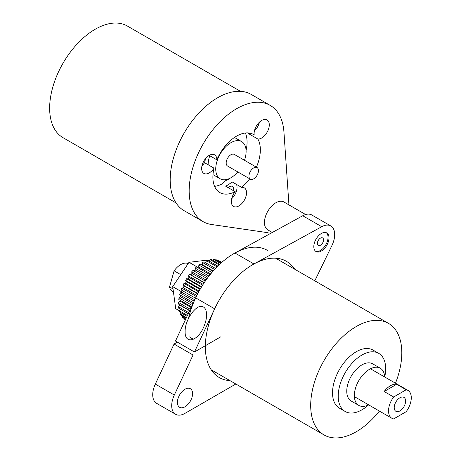<?xml version="1.0" encoding="UTF-8"?>
<svg xmlns="http://www.w3.org/2000/svg" width="461" height="461" viewBox="0 0 461 461"><rect width="100%" height="100%" fill="white"/><g stroke="black" fill="none" stroke-linecap="round" stroke-linejoin="round"><path stroke-width="0.69" d="M180.741 274.658L174.102 270.826A16.077 9.283 -60 0 1 188.174 263.571M173.457 292.17L172.627 291.692A16.077 9.283 -60 0 1 169.544 286.926L173.013 288.932M174.102 270.826L169.544 286.926M185.437 319.744L185.397 319.721A33.97 19.616 -60 0 1 184.469 319.11L184.613 318.747M185.627 319.335L182.965 317.796A33.97 19.616 -60 0 1 182.204 316.932L182.625 316.125M186.175 318.171L181.017 315.197A33.97 19.616 -60 0 1 180.447 314.102L181.208 312.91M187.057 316.286L179.6 311.982A33.97 19.616 -60 0 1 179.225 310.691L180.389 309.187M188.249 313.728L178.741 308.236A33.97 19.616 -60 0 1 178.58 306.772L180.032 304.952M189.736 310.558L178.47 304.053A33.97 19.616 -60 0 1 178.522 302.456L180.061 301.142L180.136 300.307M191.471 306.847L178.793 299.529A33.97 19.616 -60 0 1 179.052 297.841L180.631 296.786L180.908 295.484M193.413 302.698L179.698 294.781A33.97 19.616 -60 0 1 180.165 293.04L181.743 292.268L182.285 290.574M195.51 298.209L181.161 289.929A33.97 19.616 -60 0 1 181.824 288.171L183.363 287.71L184.095 286.01L183.155 285.082A33.97 19.616 -60 0 1 183.991 283.359L185.455 283.215L186.353 281.567L185.622 280.369A33.97 19.616 -60 0 1 186.613 278.721L187.967 278.899L189.004 277.343L188.503 275.897A33.97 19.616 -60 0 1 189.632 274.37L190.837 274.86L191.989 273.436L191.73 271.783A33.97 19.616 -60 0 1 192.963 270.411L207.104 278.577M194.121 271.074L195.234 269.95L195.222 268.129A33.97 19.616 -60 0 1 196.53 266.942L210.043 274.744M197.792 267.668L198.656 266.965L198.893 265.023A33.97 19.616 -60 0 1 200.241 264.049L212.89 271.35M201.67 264.873L202.177 264.556L202.65 262.54A33.97 19.616 -60 0 1 204.01 261.808L215.518 268.452M205.704 262.782L206.407 260.742A33.97 19.616 -60 0 1 207.744 260.269L217.823 266.089M209.369 261.208L210.066 259.67A33.97 19.616 -60 0 1 211.345 259.468L219.69 264.291M212.947 260.396L213.541 259.359A33.97 19.616 -60 0 1 214.728 259.434L221.021 263.064M216.353 260.367L216.739 259.808A33.97 19.616 -60 0 1 217.811 260.154L221.741 262.424M219.494 261.128L221.862 262.321M185.466 319.686L184.469 319.11M185.783 319L182.204 316.932M186.451 317.571L180.447 314.102M187.448 315.439L179.225 310.691M188.756 312.65L178.58 306.772M189.638 310.772L180.044 305.228M190.335 309.279L178.522 302.456M191.148 307.539L180.061 301.142M192.151 305.401L179.052 297.841M192.871 303.851L180.631 296.786M194.15 301.114L180.165 293.04M194.773 299.794L181.743 292.268M196.305 296.532L181.824 288.171M196.824 295.484L183.363 287.71M197.654 293.836L184.095 286.01M197.809 293.542L183.155 285.082M198.703 291.853L183.991 283.359M199.117 291.104L185.455 283.215M200.034 289.468L186.353 281.567M200.368 288.88L185.622 280.369M201.348 287.226L186.613 278.721M201.618 286.782L187.967 278.899M202.604 285.192L189.004 277.343M203.14 284.351L188.503 275.897M204.177 282.766L189.632 274.37M204.275 282.622L190.837 274.86M205.295 281.118L191.989 273.436M206.044 280.046L191.73 271.783M208.026 277.338L195.234 269.95M208.989 276.081L195.222 268.129M210.712 273.926L198.656 266.965M211.881 272.52L198.893 265.023M213.241 270.947L202.177 264.556M214.601 269.437L202.65 262.54M217.039 266.879L206.407 260.742M219.079 264.873L210.066 259.67M220.612 263.438L213.541 259.359M221.557 262.591L216.739 259.808M179.231 310.708L175.722 308.686L172.702 286.644L181.853 291.928M172.702 286.644L189.027 262.297L208.384 259.992L209.599 260.695M189.027 262.297L198.017 267.484M230.062 178.223A33.555 19.374 -60 0 1 228.351 179.709A10.736 6.2 -60 0 0 221.891 184.014A33.555 19.374 -60 0 1 214.572 186.353M245.385 132.981A33.555 19.374 -60 0 1 246.088 150.465M208.147 164.779A21.477 12.401 -60 0 1 209.784 155.737M240.458 91.324L127.415 26.058A64.431 37.197 120 0 0 76.18 45.04A64.431 37.197 120 0 0 49.776 112.081A64.431 37.197 120 0 0 62.99 137.649L176.027 202.915M237.772 171.918A21.477 12.401 -60 0 1 220.191 178.81A21.477 12.401 -60 0 1 215.783 170.288A21.477 12.401 -60 0 1 224.588 147.941A21.477 12.401 -60 0 1 241.662 141.613A21.477 12.401 -60 0 1 244.486 160.29M250.352 179.179L227.573 166.029A6.713 3.872 -60 0 1 226.195 163.361A6.713 3.872 -60 0 1 228.944 156.377A6.713 3.872 -60 0 1 234.28 154.4L257.059 167.556A6.713 3.872 -60 0 1 257.059 175.301A6.713 3.872 -60 0 1 250.352 179.179A6.713 3.872 -60 0 1 248.975 176.511A6.713 3.872 -60 0 1 251.723 169.533A6.713 3.872 -60 0 1 257.059 167.556M220.542 336.933L194.456 351.997L214.653 308.824A67.11 38.747 -60 0 1 286.356 261.289A67.11 38.747 -60 0 0 219.24 300.036A67.11 38.747 -60 0 0 219.24 377.53A67.11 38.747 -60 0 0 229.981 380.63A67.11 38.747 -60 0 1 219.24 377.53A67.11 38.747 -60 0 1 209.173 323.023A67.11 38.747 -60 0 1 253.93 263.974L321.72 226.708A18.792 10.851 -60 0 1 330.796 225.959A18.792 10.851 -60 0 1 331.891 245.598L314.805 280.812M194.456 351.997L175.474 341.036L195.671 297.864A67.11 38.747 -60 0 1 267.368 250.329A67.11 38.747 -60 0 0 188.491 318.378A67.11 38.747 -60 0 1 234.949 253.014L302.739 215.748A18.792 10.851 -60 0 1 311.815 214.999L330.796 225.959M328.993 238.06A10.736 6.2 -60 0 1 324.221 248.744A10.736 6.2 -60 0 1 316.033 251.533A10.736 6.2 -60 0 1 316.033 239.132A10.736 6.2 -60 0 1 326.768 232.932A10.736 6.2 -60 0 1 328.993 238.06M201.981 165.747A10.736 6.2 120 0 0 204.54 162.698A33.555 19.374 -60 0 1 205.819 158.284M256.414 167.182A33.555 19.374 120 0 0 257.855 139.015L248.364 133.534A10.736 6.2 120 0 0 250.525 133.275M204.54 162.698L214.031 168.173A33.555 19.374 120 0 0 219.845 192.565A33.555 19.374 120 0 0 235.173 191.684L225.683 186.204A33.555 19.374 -60 0 0 232.148 181.905L241.639 187.385A33.555 19.374 120 0 0 249.706 178.805M252.565 134.007L254.195 134.946A33.555 19.374 120 0 0 253.4 134.439A33.555 19.374 120 0 0 216.831 159.806L209.19 155.397M247.966 132.889A33.555 19.374 -60 0 1 248.364 133.534M254.195 134.946A10.736 6.2 -60 0 1 258.241 123.415A10.736 6.2 -60 0 1 267.063 119.935A10.736 6.2 -60 0 1 267.703 131.126A10.736 6.2 -60 0 1 257.855 139.015M254.437 130.843A10.736 6.2 120 0 0 259.462 122.142M241.639 187.385A10.736 6.2 -60 0 1 244.301 187.84A10.736 6.2 -60 0 1 244.301 200.235A10.736 6.2 -60 0 1 233.56 206.436A10.736 6.2 -60 0 1 235.173 191.684M214.031 168.173A10.736 6.2 -60 0 1 203.871 173.434A10.736 6.2 -60 0 1 203.871 161.033A10.736 6.2 -60 0 1 214.607 154.833A10.736 6.2 -60 0 1 216.831 159.806M288.943 204.891L283.941 132.019A67.11 38.747 120 0 0 270.175 105.379A67.11 38.747 120 0 0 203.065 144.126A67.11 38.747 120 0 0 203.065 221.626A67.11 38.747 120 0 0 211.443 224.49L267.288 232.609A18.792 10.851 120 0 0 271.46 232.943M270.175 105.379L251.193 94.424A67.11 38.747 120 0 0 184.083 133.171A67.11 38.747 120 0 0 184.083 210.665L203.065 221.626M231.676 198.749A10.736 6.2 120 0 0 236.533 184.435M228.201 187.656A6.039 3.486 -60 0 1 232.459 186.428A6.039 3.486 -60 0 1 233.698 188.826A6.039 3.486 -60 0 1 233.525 190.733M305.631 214.526L283.895 201.981A16.106 9.301 120 0 0 267.789 211.276A16.106 9.301 120 0 0 267.789 229.878L272.301 232.482M322.74 237.985A4.351 2.512 -60 0 1 322.573 243.039A4.351 2.512 -60 0 1 318.274 245.454A4.351 2.512 -60 0 1 318.274 240.429A4.351 2.512 -60 0 1 322.631 237.916A4.351 2.512 -60 0 1 322.74 237.985M326.273 232.696A10.736 6.2 -60 0 1 325.535 245.264A10.736 6.2 -60 0 1 315.578 251.222M384.157 391.522L393.648 397.002A16.077 9.283 120 0 0 391.867 418.271A16.077 9.283 120 0 0 393.648 418.916L406.17 411.69A16.077 9.283 120 0 0 407.95 390.415A16.077 9.283 120 0 0 406.17 389.77L396.679 384.29A16.077 9.283 120 0 0 384.157 391.522L396.679 384.29M393.648 397.002L406.17 389.77M399.912 410.918A8.056 4.65 -60 0 1 395.884 411.316A8.056 4.65 -60 0 1 395.884 402.021A8.056 4.65 -60 0 1 403.934 397.37A8.056 4.65 -60 0 1 405.173 403.824A8.056 4.65 -60 0 1 399.912 410.918M379.403 411.074A64.431 37.197 -60 0 1 324.037 434.936A64.431 37.197 -60 0 1 310.691 405.438A64.431 37.197 -60 0 1 338.818 340.604A64.431 37.197 -60 0 1 388.462 323.34A64.431 37.197 -60 0 1 395.486 383.224M358.802 405.409A21.477 12.401 -60 0 1 358.802 380.607A21.477 12.401 -60 0 1 380.273 368.212L372.684 363.827A21.477 12.401 -60 0 0 351.207 376.228A21.477 12.401 -60 0 0 351.207 401.024L358.802 405.409A21.477 12.401 -60 0 0 368.616 404.844A33.555 19.374 -60 0 1 345.168 411.483L339.475 408.198A33.555 19.374 -60 0 1 339.475 369.451A33.555 19.374 -60 0 1 373.03 350.078L378.723 353.362A33.555 19.374 -60 0 1 385.673 368.725A33.555 19.374 -60 0 1 384.71 377M345.168 411.483A33.555 19.374 -60 0 1 345.168 372.736A33.555 19.374 -60 0 1 378.723 353.362M380.273 368.212A21.477 12.401 -60 0 1 384.693 376.994M235.825 384.007L184.988 413.356A18.792 10.851 -60 0 1 175.595 414.283L156.613 403.323A18.792 10.851 -60 0 1 155.328 384.088L174.068 344.039L177.37 342.131M175.595 414.283A18.792 10.851 -60 0 1 174.31 395.048L193.05 354.999L174.068 344.039M296.411 270.192L290.995 264.839A67.11 38.747 -60 0 0 286.356 261.289A67.11 38.747 -60 0 1 294.406 269.04M177.399 402.395A10.736 6.2 -60 0 1 182.083 391.591A10.736 6.2 -60 0 1 190.358 388.709A10.736 6.2 -60 0 1 190.358 401.11A10.736 6.2 -60 0 1 179.623 407.311A10.736 6.2 -60 0 1 177.399 402.395M203.451 307.009C197.25 302.623 184.7 319.473 185.12 331.609C184.7 344.402 197.25 341.67 203.451 327.621C205.497 323.149 206.545 318.897 206.597 314.863C206.545 310.904 205.497 308.282 203.451 307.009M193.833 339.129A6.039 3.486 180 0 1 191.586 338.311A6.039 3.486 180 0 1 189.817 335.844M253.93 263.974L234.949 253.014M321.72 226.708L302.739 215.748M174.31 395.048L155.328 384.088M214.653 308.824L195.671 297.864M212.994 174.656L220.191 178.81M234.47 137.459L241.662 141.613M354.382 396.627L391.867 418.271M370.46 368.771L407.95 390.415M211.19 369.78L324.037 434.936M275.615 258.189L388.462 323.34"/></g></svg>
